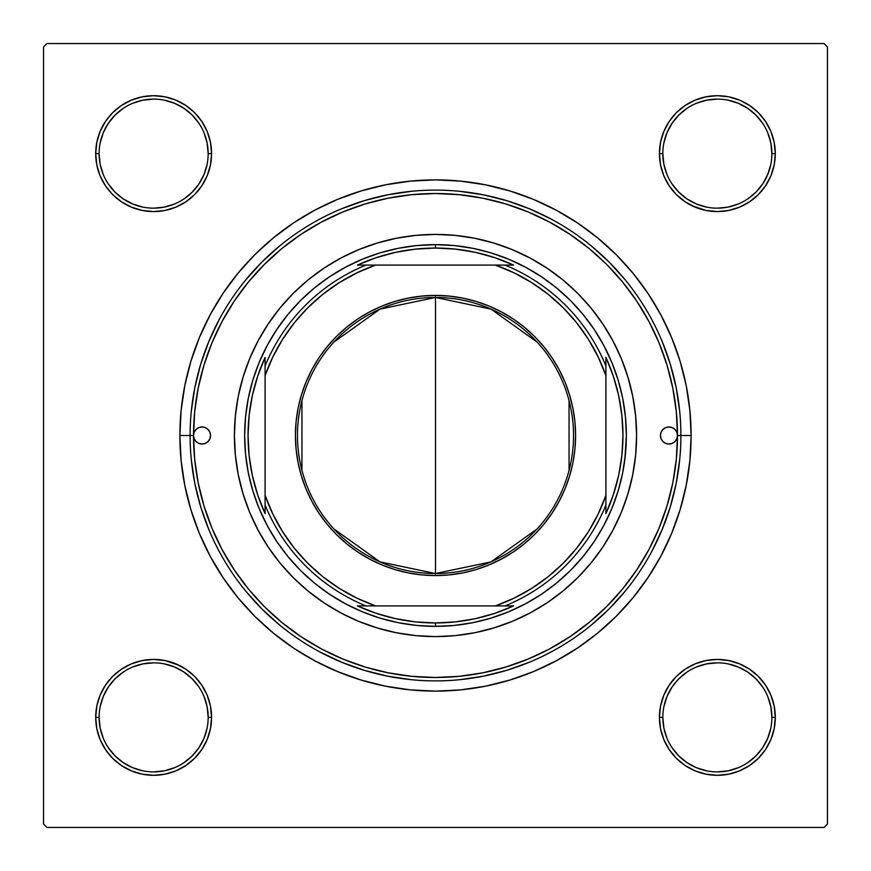 <?xml version="1.0" encoding="UTF-8"?>
<svg xmlns="http://www.w3.org/2000/svg" width="871" height="871" viewBox="0 0 871 871"><rect width="100%" height="100%" fill="white"/><g stroke="black" fill="none" stroke-linecap="round" stroke-linejoin="round"><path stroke-width="1.31" d="M99.109 717.345L99.109 717.366A54.535 54.535 0 0 0 153.634 771.891A54.535 54.535 0 0 0 208.169 717.366A54.535 54.535 0 0 0 153.634 662.831A54.535 54.535 0 0 0 99.109 717.366L95.701 717.366A57.943 57.943 0 0 1 153.634 659.423A57.943 57.943 0 0 1 211.577 717.366L208.169 717.366A54.535 54.535 0 0 1 153.634 771.891A54.535 54.535 0 0 1 99.109 717.366A54.535 54.535 0 0 1 153.634 662.831A54.535 54.535 0 0 1 208.169 717.366L207.124 706.729L204.021 696.495M208.169 153.655L208.169 153.634A54.535 54.535 0 0 0 153.634 99.109A54.535 54.535 0 0 0 99.109 153.634L95.701 153.634A57.943 57.943 0 0 1 153.634 95.701A57.943 57.943 0 0 1 211.577 153.634L208.169 153.634A54.535 54.535 0 0 1 153.634 208.169A54.535 54.535 0 0 1 99.109 153.634A54.535 54.535 0 0 1 153.634 99.109A54.535 54.535 0 0 1 208.169 153.634L207.124 142.996L204.021 132.773M771.891 153.655L771.891 153.634A54.535 54.535 0 0 0 717.366 99.109A54.535 54.535 0 0 0 662.831 153.634L659.423 153.634A57.943 57.943 0 0 1 717.366 95.701A57.943 57.943 0 0 1 775.299 153.634L771.891 153.634A54.535 54.535 0 0 1 717.366 208.169A54.535 54.535 0 0 1 662.831 153.634A54.535 54.535 0 0 1 717.366 99.109A54.535 54.535 0 0 1 771.891 153.634L770.846 142.996L767.743 132.773M662.831 717.345L662.831 717.366A54.535 54.535 0 0 0 717.366 771.891A54.535 54.535 0 0 0 771.891 717.366A54.535 54.535 0 0 0 717.366 662.831A54.535 54.535 0 0 0 662.831 717.366L659.423 717.366A57.943 57.943 0 0 1 717.366 659.423A57.943 57.943 0 0 1 775.299 717.366L771.891 717.366A54.535 54.535 0 0 1 717.366 771.891A54.535 54.535 0 0 1 662.831 717.366A54.535 54.535 0 0 1 717.366 662.831A54.535 54.535 0 0 1 771.891 717.366L770.846 706.729L767.743 696.495M691.117 435.5L680.893 435.5L691.117 435.5L689.886 410.448L686.206 385.635L680.109 361.302L671.661 337.676L660.937 314.997L648.035 293.483L633.097 273.342L616.254 254.746L597.658 237.903L577.517 222.965L556.003 210.063L533.324 199.339L509.698 190.891L485.365 184.794L460.552 181.114L435.5 179.883L410.448 181.114L385.635 184.794L361.302 190.891L337.676 199.339L314.997 210.063L293.483 222.965L273.342 237.903L254.746 254.746L237.903 273.342L222.965 293.483L210.063 314.997L199.339 337.676L190.891 361.302L184.794 385.635L181.114 410.448L179.883 435.5A255.617 255.617 0 0 1 435.5 179.883A255.617 255.617 0 0 1 691.117 435.5A255.617 255.617 0 0 1 435.5 691.117A255.617 255.617 0 0 1 179.883 435.5L181.114 460.552L184.794 485.365L190.891 509.698L199.339 533.324L210.063 556.003L222.965 577.517L237.903 597.658L254.746 616.254L273.342 633.097L293.483 648.035L314.997 660.937L337.676 671.661L361.302 680.109L385.635 686.206L410.448 689.886L435.5 691.117L460.552 689.886L485.365 686.206L509.698 680.109L533.324 671.661L556.003 660.937L577.517 648.035L597.658 633.097L616.254 616.254L633.097 597.658L648.035 577.517L660.937 556.003L671.661 533.324L680.109 509.698L686.206 485.365L689.886 460.552L691.117 435.5M190.107 435.5L179.883 435.5L190.107 435.5A245.393 245.393 0 0 0 435.5 680.893A245.393 245.393 0 0 0 680.893 435.5L677.486 435.5A241.986 241.986 0 0 1 435.5 677.486A241.986 241.986 0 0 1 193.514 435.5A8.525 8.525 0 0 1 202.039 426.975A8.525 8.525 0 0 1 210.553 435.5L209.911 438.755L208.06 441.521L205.295 443.372L202.039 444.025L198.773 443.372L196.008 441.521L194.157 438.755L193.514 435.5L190.107 435.5A245.393 245.393 0 0 1 435.5 190.107A245.393 245.393 0 0 1 680.893 435.5A245.393 245.393 0 0 1 435.5 680.893A245.393 245.393 0 0 1 190.107 435.5L193.514 435.5L194.157 432.245L196.008 429.479L198.773 427.628L202.039 426.975L205.295 427.628L208.06 429.479L209.911 432.245L210.553 435.5A8.525 8.525 0 0 1 202.039 444.025A8.525 8.525 0 0 1 193.514 435.5L194.679 459.224L198.163 482.708L203.934 505.746L211.936 528.109L222.083 549.568L234.299 569.939L248.442 589.014L264.392 606.608L281.986 622.558L301.061 636.701L321.432 648.917L342.891 659.064L365.254 667.066L388.292 672.837L411.776 676.321L435.5 677.486L459.224 676.321L482.708 672.837L505.746 667.066L528.109 659.064L549.568 648.917L569.939 636.701L589.014 622.558L606.608 606.608L622.558 589.014L636.701 569.939L648.917 549.568L659.064 528.109L667.066 505.746L672.837 482.708L676.321 459.224L677.486 435.5L676.843 438.755L674.992 441.521L672.227 443.372L668.961 444.025L665.705 443.372L662.94 441.521L661.089 438.755L660.447 435.5A8.525 8.525 0 0 1 668.961 426.975A8.525 8.525 0 0 1 677.486 435.5L676.321 411.776L672.837 388.292L667.066 365.254L659.064 342.891L648.917 321.432L636.701 301.061L622.558 281.986L606.608 264.392L589.014 248.442L569.939 234.299L549.568 222.083L528.109 211.936L505.746 203.934L482.708 198.163L459.224 194.679L435.5 193.514L411.776 194.679L388.292 198.163L365.254 203.934L342.891 211.936L321.432 222.083L301.061 234.299L281.986 248.442L264.392 264.392L248.442 281.986L234.299 301.061L222.083 321.432L211.936 342.891L203.934 365.254L198.163 388.292L194.679 411.776L193.514 435.5A241.986 241.986 0 0 1 435.5 193.514A241.986 241.986 0 0 1 677.486 435.5L680.893 435.5A245.393 245.393 0 0 0 435.5 190.107A245.393 245.393 0 0 0 190.107 435.5L190.107 435.5M824.042 43.55L46.958 43.55L824.042 43.55L827.45 46.958L827.45 824.042L827.45 46.958L824.042 43.55M43.55 824.042L43.55 46.958L46.958 43.55L43.55 46.958L43.55 824.042L46.958 827.45L43.55 824.042M824.042 827.45L46.958 827.45L824.042 827.45L827.45 824.042L824.042 827.45M100.111 175.811L105.456 185.828L100.111 175.811L105.456 185.828L112.664 194.603L121.45 201.811L131.467 207.167L142.332 210.466L153.634 211.577L164.946 210.466L175.811 207.167L185.828 201.811L194.603 194.603L201.811 185.828L207.167 175.811L210.466 164.946L211.577 153.634L210.466 142.332L207.167 131.467L201.811 121.45L194.603 112.664L185.828 105.456L175.811 100.111L164.946 96.812L153.634 95.701L142.332 96.812L131.467 100.111L121.45 105.456L112.664 112.664L105.456 121.45L100.111 131.467L96.812 142.332L95.701 153.634L96.812 164.946L100.111 175.811L105.456 185.828L112.664 194.603M100.111 739.533L105.456 749.55L100.111 739.533L105.456 749.55L112.664 758.336L121.45 765.544L131.467 770.889L142.332 774.188L153.634 775.299L164.946 774.188L175.811 770.889L185.828 765.544L194.603 758.336L201.811 749.55L207.167 739.533L210.466 728.668L211.577 717.366L210.466 706.054L207.167 695.189L201.811 685.172L194.603 676.397L185.828 669.189L175.811 663.833L164.946 660.534L153.634 659.423L142.332 660.534L131.467 663.833L121.45 669.189L112.664 676.397L105.456 685.172L100.111 695.189L96.812 706.054L95.701 717.366L96.812 728.668L100.111 739.533L105.456 749.55L112.664 758.336M669.189 121.45L663.833 131.467L669.189 121.45L663.833 131.467L660.534 142.332L659.423 153.634L660.534 164.946L663.833 175.811L669.189 185.828L676.397 194.603L685.172 201.811L695.189 207.167L706.054 210.466L717.366 211.577L728.668 210.466L739.533 207.167L749.55 201.811L758.336 194.603L765.544 185.828L770.889 175.811L774.188 164.946L775.299 153.634L774.188 142.332L770.889 131.467L765.544 121.45L758.336 112.664L749.55 105.456L739.533 100.111L728.668 96.812L717.366 95.701L706.054 96.812L695.189 100.111L685.172 105.456L676.397 112.664L669.189 121.45L663.833 131.467L660.534 142.332L659.423 153.634L660.534 164.946L663.833 175.811L669.189 185.828L675.265 193.449M669.189 685.172L663.833 695.189L669.189 685.172L663.833 695.189L660.534 706.054L659.423 717.366L660.534 728.668L663.833 739.533L669.189 749.55L676.397 758.336L685.172 765.544L695.189 770.889L706.054 774.188L717.366 775.299L728.668 774.188L739.533 770.889L749.55 765.544L758.336 758.336L765.544 749.55L770.889 739.533L774.188 728.668L775.299 717.366L774.188 706.054L770.889 695.189L765.544 685.172L758.336 676.397L749.55 669.189L739.533 663.833L728.668 660.534L717.366 659.423L706.054 660.534L695.189 663.833L685.172 669.189L676.397 676.397L669.189 685.172L663.833 695.189L660.534 706.054L659.423 717.366L660.534 728.668L663.833 739.533L669.189 749.55L674.415 756.257M770.889 131.467L765.544 121.45L770.889 131.467L765.544 121.45L758.336 112.664M695.189 100.111L685.172 105.456L695.189 100.111L685.172 105.456L676.397 112.664M685.172 201.811L695.189 207.167L685.172 201.811L695.189 207.167L706.054 210.466L717.366 211.577L728.668 210.466L739.533 207.167L749.55 201.811L756.257 196.585M201.811 185.828L207.167 175.811L201.811 185.828L207.167 175.811L210.466 164.946L211.577 153.634L210.466 142.332L207.167 131.467L201.811 121.45L196.585 114.743M131.467 100.111L121.45 105.456L131.467 100.111L121.45 105.456L112.664 112.664M121.45 201.811L131.467 207.167L121.45 201.811L131.467 207.167L142.332 210.466L153.634 211.577L164.946 210.466L175.811 207.167L185.828 201.811L193.449 195.735M201.811 749.55L207.167 739.533L201.811 749.55L207.167 739.533L210.466 728.668L211.577 717.366L210.466 706.054L207.167 695.189L201.811 685.172L195.735 677.551M185.828 669.189L175.811 663.833L185.828 669.189L175.811 663.833L164.946 660.534L153.634 659.423L142.332 660.534L131.467 663.833L121.45 669.189L114.743 674.415M175.811 770.889L185.828 765.544L175.811 770.889L185.828 765.544L194.603 758.336M770.889 695.189L765.544 685.172L770.889 695.189L765.544 685.172L758.336 676.397M749.55 669.189L739.533 663.833L749.55 669.189L739.533 663.833L728.668 660.534L717.366 659.423L706.054 660.534L695.189 663.833L685.172 669.189L677.551 675.265M739.533 770.889L749.55 765.544L739.533 770.889L749.55 765.544L758.336 758.336M771.891 717.366L775.299 717.366A57.943 57.943 0 0 1 717.366 775.299A57.943 57.943 0 0 1 659.423 717.366L660.534 706.054L663.833 695.189L660.534 706.054L659.423 717.366L660.534 728.668L663.833 739.533L669.189 749.55L676.397 758.336L669.189 749.55L663.833 739.533L660.534 728.668L659.423 717.366L662.831 717.366L663.876 728.004L666.979 738.227M739.533 663.833L728.668 660.534L717.366 659.423L706.054 660.534L695.189 663.833L685.172 669.189L676.397 676.397L685.172 669.189L695.189 663.833L706.054 660.534L717.366 659.423L728.668 660.534L739.533 663.833M662.831 153.623L662.831 153.634A54.535 54.535 0 0 0 717.366 208.169A54.535 54.535 0 0 0 771.891 153.634L775.299 153.634A57.943 57.943 0 0 1 717.366 211.577A57.943 57.943 0 0 1 659.423 153.634L660.534 142.332L663.833 131.467L660.534 142.332L659.423 153.634L660.534 164.946L663.833 175.811L669.189 185.828L676.397 194.603L669.189 185.828L663.833 175.811L660.534 164.946L659.423 153.634L662.831 153.634L663.876 164.271L666.979 174.505M695.189 207.167L706.054 210.466L717.366 211.577L728.668 210.466L739.533 207.167L749.55 201.811L758.336 194.603L749.55 201.811L739.533 207.167L728.668 210.466L717.366 211.577L706.054 210.466L692.107 205.785M131.467 207.167L142.332 210.466L153.634 211.577L164.946 210.466L175.811 207.167L185.828 201.811L194.603 194.603L185.828 201.811L175.811 207.167L164.946 210.466L153.634 211.577L142.332 210.466L131.467 207.167M99.109 153.623L99.109 153.634A54.535 54.535 0 0 0 153.634 208.169A54.535 54.535 0 0 0 208.169 153.634L211.577 153.634L210.466 164.946L207.167 175.811L210.466 164.946L211.577 153.634L210.466 142.332L207.167 131.467L201.811 121.45L194.603 112.664L201.811 121.45L207.167 131.467L210.466 142.332L211.577 153.634A57.943 57.943 0 0 1 153.634 211.577A57.943 57.943 0 0 1 95.701 153.634L99.109 153.634L100.154 164.271L103.257 174.505M208.169 717.366L211.577 717.366L210.466 728.668L207.167 739.533L210.466 728.668L211.577 717.366L210.466 706.054L207.167 695.189L201.811 685.172L194.603 676.397L201.811 685.172L207.167 695.189L210.466 706.054L211.577 717.366A57.943 57.943 0 0 1 153.634 775.299A57.943 57.943 0 0 1 95.701 717.366L99.109 717.366L100.154 728.004L103.257 738.227M175.811 663.833L164.946 660.534L153.634 659.423L142.332 660.534L131.467 663.833L121.45 669.189L112.664 676.397L121.45 669.189L131.467 663.833L142.332 660.534L153.634 659.423L164.946 660.534L178.893 665.215M191.282 459.55L194.821 483.372L200.668 506.737L208.79 529.405L200.668 506.737L194.821 483.372L191.282 459.55M245.807 591.18L261.975 609.025L279.82 625.193L261.975 609.025L245.807 591.18M319.82 651.922L341.595 662.21L364.263 670.332L387.628 676.179L411.45 679.718L387.628 676.179L364.263 670.332L341.595 662.21L319.82 651.922M459.55 679.718L483.372 676.179L506.737 670.332L529.405 662.21L506.737 670.332L483.372 676.179L459.55 679.718M591.18 625.193L609.025 609.025L625.193 591.18L609.025 609.025L591.18 625.193M651.922 551.18L662.21 529.405L670.332 506.737L676.179 483.372L679.718 459.55L676.179 483.372L670.332 506.737L662.21 529.405L651.922 551.18M679.718 411.45L676.179 387.628L670.332 364.263L662.21 341.595L670.332 364.263L676.179 387.628L679.718 411.45M625.193 279.82L609.025 261.975L591.18 245.807L609.025 261.975L625.193 279.82M551.18 219.078L529.405 208.79L506.737 200.668L483.372 194.821L459.55 191.282L483.372 194.821L506.737 200.668L529.405 208.79L551.18 219.078M411.45 191.282L387.628 194.821L364.263 200.668L341.595 208.79L364.263 200.668L387.628 194.821L411.45 191.282M279.82 245.807L261.975 261.975L245.807 279.82L261.975 261.975L279.82 245.807M219.078 319.82L208.79 341.595L200.668 364.263L194.821 387.628L191.282 411.45L194.821 387.628L200.668 364.263L208.79 341.595L219.078 319.82M198.969 747.677L192.197 755.919L183.944 762.691M123.323 762.691L115.081 755.919L108.309 747.677M108.309 687.056L115.081 678.803L123.323 672.031M164.271 663.876L174.505 666.979L183.933 672.02L192.197 678.803L198.98 687.067M762.691 747.677L755.919 755.919L747.677 762.691M687.056 762.691L678.803 755.919L672.031 747.677M663.876 706.729L666.979 696.495L672.02 687.067L678.803 678.803L687.067 672.02M747.677 672.031L755.919 678.803L762.691 687.056M762.691 183.944L755.919 192.197L747.677 198.969M706.729 207.124L696.495 204.021L687.067 198.98L678.803 192.197L672.02 183.933M672.031 123.323L678.803 115.081L687.056 108.309M747.677 108.309L755.919 115.081L762.691 123.323M207.124 164.271L204.021 174.505L198.98 183.933L192.197 192.197L183.933 198.98M123.323 198.969L115.081 192.197L108.309 183.944M108.309 123.323L115.081 115.081L123.323 108.309M183.944 108.309L192.197 115.081L198.969 123.323M687.067 762.702L696.495 767.743L706.729 770.846M717.345 771.891L728.004 770.846L738.227 767.743M762.702 747.656L767.743 738.227L770.846 728.004M747.656 672.02L738.227 666.979L728.004 663.876M717.377 662.831L706.729 663.876L696.495 666.979M123.344 762.702L132.773 767.743L142.996 770.846M153.623 771.891L164.271 770.846L174.505 767.743M198.98 747.656L204.021 738.227L207.124 728.004M153.655 662.831L142.996 663.876L132.773 666.979M108.298 687.067L103.257 696.495L100.154 706.729M123.344 198.98L132.773 204.021L142.996 207.124M153.623 208.169L164.271 207.124L174.505 204.021M183.933 108.298L174.505 103.257L164.271 100.154M153.655 99.109L142.996 100.154L132.773 103.257M108.298 123.344L103.257 132.773L100.154 142.996M717.345 208.169L728.004 207.124L738.227 204.021M762.702 183.933L767.743 174.505L770.846 164.271M747.656 108.298L738.227 103.257L728.004 100.154M717.377 99.109L706.729 100.154L696.495 103.257M672.02 123.344L666.979 132.773L663.876 142.996M238.262 396.349A201.092 201.092 0 0 0 234.408 435.5A201.092 201.092 0 0 1 435.5 234.408A201.092 201.092 0 0 1 636.592 435.5A201.092 201.092 0 0 0 632.738 396.349M632.705 396.185A201.092 201.092 0 0 0 621.35 358.7M621.219 358.395A201.092 201.092 0 0 0 512.605 249.781M512.3 249.65A201.092 201.092 0 0 0 474.815 238.295M474.651 238.262A201.092 201.092 0 0 0 396.349 238.262M396.185 238.295A201.092 201.092 0 0 0 358.7 249.65M358.395 249.781A201.092 201.092 0 0 0 249.781 358.395M249.65 358.7A201.092 201.092 0 0 0 238.295 396.185M625.443 454.205L622.7 472.735L618.149 490.906L611.834 508.544L603.821 525.474L594.196 541.533L583.037 556.58L570.461 570.461L556.58 583.037L541.533 594.196L525.474 603.821L508.544 611.834L490.906 618.149L472.735 622.7L454.205 625.443L435.5 626.358L416.795 625.443L398.265 622.7L380.094 618.149L362.456 611.834L345.526 603.821L329.467 594.196L314.42 583.037L300.539 570.461L287.963 556.58L276.804 541.533L267.179 525.474L259.166 508.544L252.851 490.906L248.3 472.735L245.557 454.205L244.642 435.5L245.557 416.795L248.3 398.265L252.851 380.094L259.166 362.456L267.179 345.526L276.804 329.467L287.963 314.42L300.539 300.539L314.42 287.963L329.467 276.804L345.526 267.179L362.456 259.166L380.094 252.851L398.265 248.3L416.795 245.557L435.5 244.642L454.205 245.557L472.735 248.3L490.906 252.851L508.544 259.166L525.474 267.179L541.533 276.804L556.58 287.963L570.461 300.539L583.037 314.42L594.196 329.467L603.821 345.526L611.834 362.456L618.149 380.094L622.7 398.265L625.443 416.795L626.358 435.5L624.877 459.311M416.795 625.443L411.689 624.877M245.557 416.795L246.123 411.689M454.205 245.557L459.311 246.123M660.447 435.5L661.089 432.245L662.94 429.479L665.705 427.628L668.961 426.975L672.227 427.628L674.992 429.479L676.843 432.245L677.486 435.5A8.525 8.525 0 0 1 668.961 444.025A8.525 8.525 0 0 1 660.447 435.5M632.738 474.651A201.092 201.092 0 0 0 636.592 435.5L635.623 455.206L632.727 474.728L627.926 493.868L621.284 512.453L612.846 530.287L602.699 547.217L590.941 563.069L577.691 577.691L563.069 590.941L547.217 602.699L530.287 612.846L512.453 621.284L493.868 627.926L474.728 632.727L455.206 635.623L435.5 636.592L415.794 635.623L396.272 632.727L377.132 627.926L358.547 621.284L340.713 612.846L323.783 602.699L307.931 590.941L293.309 577.691L280.059 563.069L268.301 547.217L258.154 530.287L249.716 512.453L243.074 493.868L238.273 474.728L235.377 455.206L234.408 435.5L235.377 415.794L238.273 396.272L243.074 377.132L249.716 358.547L258.154 340.713L268.301 323.783L280.059 307.931L293.309 293.309L307.931 280.059L323.783 268.301L340.713 258.154L358.547 249.716L377.132 243.074L396.272 238.273L415.794 235.377L435.5 234.408L455.206 235.377L474.728 238.273L493.868 243.074L512.453 249.716L530.287 258.154L547.217 268.301L563.069 280.059L577.691 293.309L590.941 307.931L602.699 323.783L612.846 340.713L621.284 358.547L627.926 377.132L632.727 396.272L635.623 415.794L636.592 435.5A201.092 201.092 0 0 1 435.5 636.592A201.092 201.092 0 0 1 234.408 435.5A201.092 201.092 0 0 0 238.262 474.651M238.295 474.815A201.092 201.092 0 0 0 249.65 512.3M249.781 512.605A201.092 201.092 0 0 0 358.395 621.219M358.7 621.35A201.092 201.092 0 0 0 396.185 632.705M396.349 632.738A201.092 201.092 0 0 0 474.651 632.738M474.815 632.705A201.092 201.092 0 0 0 512.3 621.35M512.605 621.219A201.092 201.092 0 0 0 621.219 512.605M621.35 512.3A201.092 201.092 0 0 0 632.705 474.815M197.303 442.588L198.773 443.372M209.116 440.236L209.911 438.755M673.697 428.412L672.227 427.628M661.884 430.764L661.089 432.245M663.833 695.189L665.215 692.107M758.347 676.408L760.416 678.585M194.592 758.347L192.415 760.416M676.408 112.653L678.585 110.584M207.167 175.811L205.785 178.893M112.653 194.592L110.584 192.415M537.113 528.926L490.983 561.893L435.5 573.532A138.032 138.032 0 0 0 573.532 435.5A138.032 138.032 0 0 0 435.5 297.468L435.5 295.421A140.079 140.079 0 0 1 575.579 435.5A140.079 140.079 0 0 1 435.5 575.579L435.5 297.468A138.032 138.032 0 0 1 573.532 435.5A138.032 138.032 0 0 1 435.5 573.532L380.017 561.893L333.887 528.926M333.887 342.074L380.017 309.107L435.5 297.468L490.983 309.107L537.113 342.074M569.057 400.638L569.057 470.362M365.983 265.089L357.404 265.089A187.45 187.45 0 0 1 435.5 248.05L435.5 244.642A190.858 190.858 0 0 0 244.642 435.5A190.858 190.858 0 0 0 435.5 626.358L435.5 622.95A187.45 187.45 0 0 1 357.404 605.911L513.596 605.911A187.45 187.45 0 0 1 435.5 622.95L455.598 621.872L475.468 618.65L494.87 613.304L513.596 605.911L505.017 605.911A184.042 184.042 0 0 0 605.911 505.017L605.911 357.404A187.45 187.45 0 0 1 605.911 513.596L613.304 494.87L618.65 475.468L621.872 455.598L622.95 435.5L621.872 415.402L618.65 395.532L613.304 376.13L605.911 357.404L605.911 365.983A184.042 184.042 0 0 0 505.017 265.089L357.404 265.089L376.13 257.696L395.532 252.35L415.402 249.128L435.5 248.05A187.45 187.45 0 0 1 513.596 265.089L494.87 257.696L475.468 252.35L455.598 249.128L435.5 248.05L435.5 244.642A190.858 190.858 0 0 1 626.358 435.5A190.858 190.858 0 0 1 435.5 626.358A190.858 190.858 0 0 1 244.642 435.5A190.858 190.858 0 0 1 435.5 244.642A190.858 190.858 0 0 1 626.358 435.5A190.858 190.858 0 0 1 435.5 626.358L435.5 622.95L415.402 621.872L395.532 618.65L376.13 613.304L357.404 605.911L365.983 605.911A184.042 184.042 0 0 1 265.089 505.017L265.089 513.596A187.45 187.45 0 0 1 265.089 357.404L265.089 513.596L257.696 494.87L252.35 475.468L249.128 455.598L248.05 435.5L249.128 415.402L252.35 395.532L257.696 376.13L265.089 357.404L265.089 365.983A184.042 184.042 0 0 1 365.983 265.089A184.042 184.042 0 0 0 265.089 365.983L265.089 495.414L272.841 514.053L282.618 531.713L294.311 548.175L307.768 563.232L322.825 576.689L339.287 588.382L356.947 598.159L375.586 605.911L495.414 605.911L514.053 598.159L531.713 588.382L548.175 576.689L563.232 563.232L576.689 548.175L588.382 531.713L598.159 514.053L605.911 495.414L605.911 375.586L598.159 356.947L588.382 339.287L576.689 322.825L563.232 307.768L548.175 294.311L531.713 282.618L514.053 272.841L495.414 265.089L375.586 265.089L356.947 272.841L339.287 282.618L322.825 294.311L307.768 307.768L294.311 322.825L282.618 339.287L272.841 356.947L265.089 375.586A180.635 180.635 0 0 1 375.586 265.089L365.983 265.089M605.911 513.596L605.911 505.017A184.042 184.042 0 0 1 505.017 605.911L495.414 605.911A180.635 180.635 0 0 0 605.911 495.414L605.911 513.596M513.596 265.089L505.017 265.089A184.042 184.042 0 0 1 605.911 365.983L605.911 375.586A180.635 180.635 0 0 0 495.414 265.089L513.596 265.089M435.5 295.421L449.229 296.096L462.828 298.111L476.165 301.453L489.11 306.08L501.533 311.96L513.324 319.026L524.364 327.213L534.554 336.446L543.787 346.636L551.974 357.676L559.04 369.467L564.92 381.89L569.547 394.835L572.889 408.172L574.904 421.771L575.579 435.5L574.904 449.229L572.889 462.828L569.547 476.165L564.92 489.11L559.04 501.533L551.974 513.324L543.787 524.364L534.554 534.554L524.364 543.787L513.324 551.974L501.533 559.04L489.11 564.92L476.165 569.547L462.828 572.889L449.229 574.904L435.5 575.579L421.771 574.904L408.172 572.889L394.835 569.547L381.89 564.92L369.467 559.04L357.676 551.974L346.636 543.787L336.446 534.554L327.213 524.364L319.026 513.324L311.96 501.533L306.08 489.11L301.453 476.165L298.111 462.828L296.096 449.229L295.421 435.5L296.096 421.771L298.111 408.172L301.453 394.835L306.08 381.89L311.96 369.467L319.026 357.676L327.213 346.636L336.446 336.446L346.636 327.213L357.676 319.026L369.467 311.96L381.89 306.08L394.835 301.453L408.172 298.111L421.771 296.096L435.5 295.421L435.5 573.532A138.032 138.032 0 0 1 297.468 435.5A138.032 138.032 0 0 1 435.5 297.468A138.032 138.032 0 0 0 297.468 435.5A138.032 138.032 0 0 0 435.5 573.532L435.5 575.579A140.079 140.079 0 0 1 295.421 435.5A140.079 140.079 0 0 1 435.5 295.421M301.943 470.362L301.943 400.638M265.089 505.017A184.042 184.042 0 0 0 365.983 605.911L375.586 605.911A180.635 180.635 0 0 1 265.089 495.414L265.089 505.017"/></g></svg>
